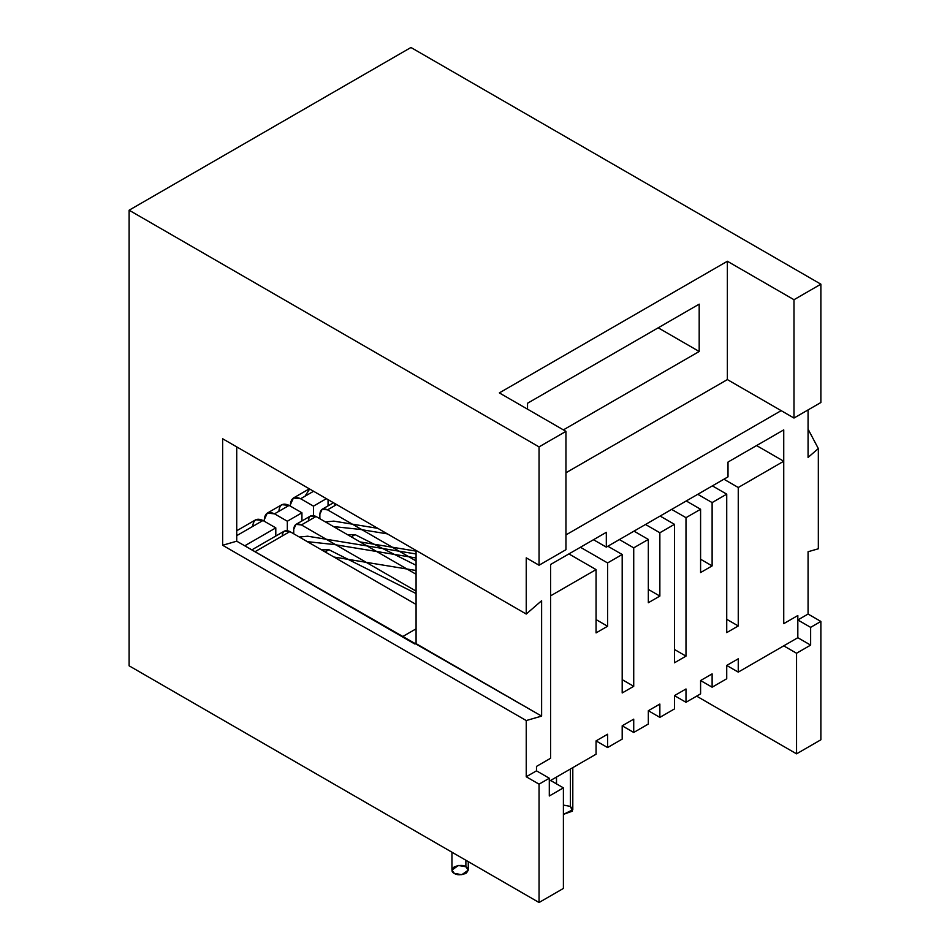 <?xml version="1.0" encoding="UTF-8"?>
<svg xmlns="http://www.w3.org/2000/svg" width="950" height="950" viewBox="0 0 950 950"><rect width="100%" height="100%" fill="white"/><g stroke="black" fill="none" stroke-linecap="round" stroke-linejoin="round"><path stroke-width="1.43" d="M333.462 526.561L360.145 529.423L387.41 533.888L360.145 529.423L333.462 526.561M570.416 806.419L572.434 811.146L563.398 814.387L572.803 809.744L570.416 806.419L563.398 805.089L570.416 806.419L570.416 769.013L570.416 806.419M465.88 866.768C468.932 868.146 468.932 870.366 465.88 873.418C460.596 875.188 456.748 875.188 454.349 873.418C451.298 872.041 451.298 869.82 454.349 866.768C459.646 864.999 463.481 864.999 465.88 866.768L458.375 865.498L451.963 870.093L454.349 873.418L461.866 874.689L468.267 870.093L465.88 866.768L465.88 860.261L465.88 866.768M307.325 541.654L334.079 544.528L416.076 557.959L334.079 544.528L307.325 541.654M414.794 644.005L416.076 643.637L416.076 550.442L416.076 643.637L541.619 716.11L526.241 720.551L526.241 776.768L536.489 770.842L536.489 766.413L550.584 758.278L550.584 564.49L606.314 532.321L606.314 547.117L728.009 476.853L728.009 462.056L783.738 429.887L783.738 623.663L797.822 615.529L797.822 619.97L808.07 614.044L808.07 551.736L818.33 548.779L818.33 448.554L808.07 457.425L808.07 409.913L808.07 457.425L818.33 448.554L808.07 429.139L818.33 448.554L818.33 548.779L808.07 551.736L808.07 614.044L820.883 621.443L810.635 627.356L810.635 645.109L796.551 653.244L796.551 753.837L696.623 696.148L796.551 753.837L820.883 739.789L796.551 753.837L796.551 653.244L810.635 645.109L797.822 637.711L810.635 645.109L810.635 627.356L797.822 619.97L797.822 615.529L783.738 623.663L783.738 429.887L728.009 462.056L728.009 476.853L606.314 547.117L593.501 539.719L606.314 547.117L606.314 532.321L550.584 564.49L550.584 758.278L536.489 766.413L536.489 770.842L526.241 776.768L526.241 720.551L222.632 545.264L222.632 438.758L526.241 614.044L541.619 600.732L541.619 716.11L541.619 600.732L526.241 614.044L526.241 557.84L526.241 614.044L222.632 438.758L222.632 545.264L526.241 720.551L541.619 716.11L236.728 541.191L414.794 644.005M781.173 410.649L565.951 534.909L781.173 410.649L793.986 418.048L820.883 402.515L820.883 284.181L793.986 299.713L793.986 418.048L727.367 379.584L727.367 261.25L499.344 392.896L727.367 261.25L793.986 299.713L820.883 284.181L410.946 47.5L129.117 210.211L129.117 665.819L539.054 902.5L539.054 784.166L526.241 776.768L539.054 784.166L539.054 902.5L129.117 665.819L129.117 210.211L410.946 47.5L820.883 284.181L820.883 402.515L793.986 418.048L793.986 299.713L727.367 261.25L727.367 379.584L781.173 410.649M526.241 557.84L539.054 565.226L539.054 446.892L129.117 210.211L539.054 446.892L539.054 565.226L565.951 549.694L565.951 431.359L539.054 446.892L565.951 431.359L499.344 392.896L565.951 431.359L565.951 549.694L539.054 565.226L526.241 557.84M236.728 446.892L236.728 541.191L222.632 545.264L236.728 541.191L236.728 446.892M278.873 511.314C279.526 504.557 282.934 502.586 289.121 505.4L274.514 513.831L287.327 521.229L301.934 512.798L289.121 505.4L281.877 504.676L267.271 513.119L274.514 513.831L289.121 505.4L301.934 512.798L287.327 521.229L287.327 530.611L287.327 521.229L274.514 513.831C268.339 511.017 264.919 512.988 264.266 519.745L267.271 513.119M301.934 520.956L301.934 512.798L301.934 520.956M313.583 491.269L300.651 498.738L313.452 506.136L326.396 498.667L313.452 506.136L313.452 515.518L313.452 506.136L300.651 498.738L313.583 491.269M328.059 505.863L328.059 499.629L328.059 505.863M304.997 496.233L309.652 489.001L308.002 489.594L293.396 498.026L300.651 498.738C294.464 495.924 291.056 497.895 290.403 504.664L293.396 498.026M264.266 521.229L264.266 519.745L264.266 521.229M290.403 506.136L290.403 504.664L290.403 506.136M563.398 888.452L539.054 902.5L563.398 888.452L563.398 787.859L549.302 795.993L549.302 778.24L539.054 784.166L549.302 778.24L536.489 770.842L549.302 778.24L549.302 795.993L563.398 787.859L550.584 780.461L563.398 787.859L563.398 888.452M565.951 472.779L727.367 379.584L565.951 472.779M699.188 351.488L563.398 429.875L699.188 351.488L699.188 304.142L699.188 351.488L658.196 327.809L699.188 351.488M527.523 409.177L527.523 403.251L699.188 304.142L527.523 403.251L527.523 409.177M820.883 739.789L820.883 621.443L820.883 739.789M252.736 526.407C253.389 519.65 256.809 517.667 262.984 520.493L275.797 527.879L275.797 536.038L275.797 527.879L244.732 545.822L275.797 527.879L262.984 520.493L236.728 535.646L262.984 520.493L255.74 519.769L236.728 530.753M783.738 645.857L796.551 653.244L783.738 645.857M810.635 627.356L820.883 621.443L808.07 614.044L797.822 619.97L810.635 627.356M685.995 517.679L700.589 509.247L686.244 500.959L700.589 509.247L685.995 517.679L685.995 656.129L674.464 662.791L674.464 524.329L660.107 516.052L674.464 524.329L659.858 532.76L674.464 524.329L674.464 662.791L685.995 656.129L685.995 517.679L671.638 509.39L685.995 517.679M645.513 524.483L659.858 532.76L659.858 596.077L648.328 602.727L648.328 539.422L633.982 531.133L648.328 539.422L633.721 547.853L648.328 539.422L648.328 602.727L659.858 596.077L659.858 532.76L645.513 524.483M619.376 539.564L633.721 547.853L633.721 686.304L622.191 692.966L622.191 554.503L607.846 546.226L622.191 554.503L607.584 562.934L622.191 554.503L622.191 692.966L633.721 686.304L633.721 547.853L619.376 539.564M550.584 595.852L596.066 569.596L568.896 553.921L596.066 569.596L550.584 595.852L550.584 758.278L536.489 766.413L536.489 770.842L536.489 766.413L550.584 758.278L550.584 595.852M580.426 547.259L607.584 562.934L607.584 626.252L596.066 632.902L596.066 569.596L596.066 632.902L607.584 626.252L607.584 562.934L580.426 547.259M336.644 504.581L327.548 509.841L416.076 560.939L327.548 509.841L336.644 504.581M308.334 520.933C308.821 515.862 311.386 514.378 316.017 516.491L416.076 574.263L316.017 516.491L301.411 524.923L416.076 591.126L301.411 524.923L316.017 516.491L310.591 515.957L295.984 524.388L301.411 524.923C296.78 522.809 294.215 524.293 293.728 529.364L295.984 524.388M282.197 536.014C282.684 530.955 285.249 529.471 289.892 531.584L416.076 604.438L289.892 531.584L254.98 551.736L289.892 531.584L284.454 531.038L251.797 549.896M402.301 636.797L416.076 628.841L402.301 636.797M723.912 479.216L738.257 487.504L783.738 461.237L756.58 445.562L783.738 461.237L738.257 487.504L738.257 625.955L726.726 632.617L726.726 494.154L712.381 485.866L726.726 494.154L712.12 502.586L726.726 494.154L726.726 632.617L738.257 625.955L738.257 487.504L723.912 479.216M697.775 494.309L712.12 502.586L712.12 565.903L700.589 572.553L700.589 509.247L700.589 572.553L712.12 565.903L712.12 502.586L697.775 494.309M549.302 781.197L596.066 754.205L596.066 740.893L607.584 734.231L607.584 747.555L622.191 739.124L622.191 725.8L633.721 719.15L633.721 732.462L648.328 724.031L648.328 710.719L659.858 704.057L659.858 717.369L674.464 708.938L674.464 695.626L685.995 688.976L685.995 702.288L700.589 693.856L700.589 680.544L712.12 673.883L712.12 687.194L726.726 678.763L726.726 665.451L738.257 658.801L738.257 672.113L797.822 637.711L797.822 615.529L783.738 623.663L783.738 461.237L783.738 623.663L797.822 615.529L797.822 637.711L738.257 672.113L726.726 665.451L726.726 678.763L712.12 687.194L700.589 680.544L700.589 693.856L685.995 702.288L674.464 695.626L674.464 708.938L659.858 717.369L648.328 710.719L648.328 724.031L633.721 732.462L622.191 725.8L622.191 739.124L607.584 747.555L596.066 740.893L596.066 754.205L549.302 781.197M319.865 518.712L319.865 514.271L322.109 509.295L327.548 509.841C322.917 507.728 320.352 509.2 319.865 514.271L319.865 518.712M293.728 533.805L293.728 529.364L293.728 533.805M321.599 549.896L328.938 549.717L416.076 593.548L328.938 549.717L325.114 551.926L328.938 549.717L321.516 549.836M607.584 734.231L596.066 740.893L607.584 747.555L607.584 734.231M596.066 619.59L607.584 626.252L596.066 619.59M347.736 534.803L355.074 534.624L416.076 565.309L355.074 534.624L351.251 536.833L355.074 534.624L347.641 534.755M633.721 719.15L622.191 725.8L633.721 732.462L633.721 719.15M622.191 679.654L633.721 686.304L622.191 679.654M659.858 704.057L648.328 710.719L659.858 717.369L659.858 704.057M334.471 505.839L334.78 503.512M648.328 589.416L659.858 596.077L648.328 589.416M685.995 688.976L674.464 695.626L685.995 702.288L685.995 688.976M674.464 649.479L685.995 656.129L674.464 649.479M712.12 673.883L700.589 680.544L712.12 687.194L712.12 673.883M700.589 559.241L712.12 565.903L700.589 559.241M738.257 658.801L726.726 665.451L738.257 672.113L738.257 658.801M726.726 619.305L738.257 625.955L726.726 619.305M416.076 551.119L360.121 541.951M377.767 528.331L333.818 521.122L325.458 521.942M556.498 783.881L556.498 777.041M572.803 809.744L572.803 767.636M451.963 870.093L451.963 852.221M468.267 870.093L468.267 861.638M416.076 570.499L333.996 557.044M416.076 553.969L307.681 536.216L299.333 537.035M333.462 502.752L322.109 509.295"/></g></svg>

